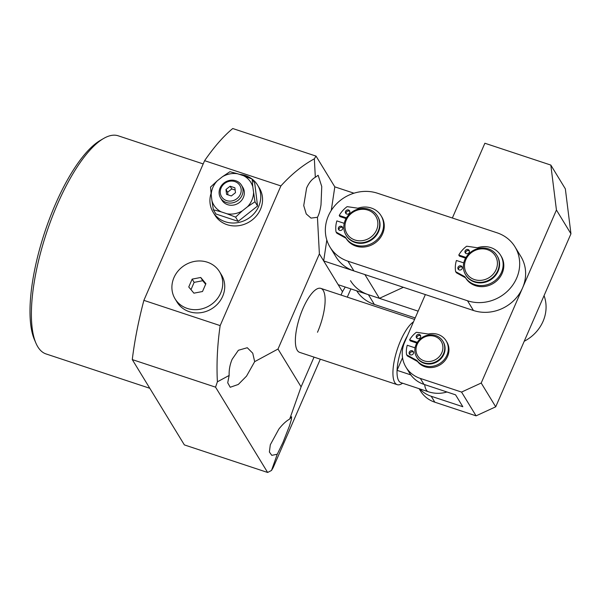 <?xml version="1.0" encoding="UTF-8"?>
<svg xmlns="http://www.w3.org/2000/svg" width="601" height="601" viewBox="0 0 601 601"><rect width="100%" height="100%" fill="white"/><g stroke="black" fill="none" stroke-linecap="round" stroke-linejoin="round"><path stroke-width="0.9" d="M35.91 343.096L34.392 339.565A111.824 36.586 -71.7 0 1 55.307 204.513A111.824 36.586 -71.7 0 1 100.322 140.394L103.642 138.463A114.881 37.593 108.3 0 0 57.396 204.34A114.881 37.593 108.3 0 0 35.91 343.096A114.881 37.593 108.3 0 0 46.037 353.936L149.792 388.284M320.31 359.21L273.222 467.51L271.509 470.455L277.256 454.236L271.78 455.355L269.383 451.997L270.307 444.778L278.864 429.076C282.568 424.351 286.181 421.008 289.712 419.04L301.101 386.864L314.03 357.129M277.256 454.236L282.943 442.501L289.389 426.094L291.462 419.258L291.598 416.733L289.712 419.04M232.144 359.278L238.379 350.27L247.274 347.731L252.751 353.208L254.674 361.652L246.538 376.113L238.296 384.46L230.213 387.262L227.719 382.777L229.154 375.452C228.921 369.931 229.913 364.537 232.144 359.278M306.608 188.015C308.922 182.839 311.829 179.256 315.322 177.28L318.154 175.289L321.76 186.565L321.002 204.851C320.123 210.508 318.936 214.655 317.441 217.299L311.017 218.103L306.247 213.956L303.73 205.602L306.608 188.015M317.501 332.263A33.701 11.028 108.3 0 0 320.829 288.382A33.701 11.028 108.3 0 0 302.987 308.486A33.701 11.028 108.3 0 0 299.651 352.366L397.216 384.663A33.701 11.028 -71.7 0 1 394.804 382.574A33.701 11.028 -71.7 0 1 396.683 351.262A33.701 11.028 -71.7 0 1 413.496 321.843M315.322 177.28L314.346 158.829L316.028 156.095L232.752 128.531A177.686 58.139 -71.7 0 0 204.61 160.677L143.879 300.357A177.686 58.139 -71.7 0 0 132.28 359.593L184.364 444.905L267.64 472.469L271.509 470.455M316.028 156.095L334.81 186.858L331.264 210.44M326.816 240.002L323.669 260.917L342.472 291.718L345.229 287.023M403.384 287.301L379.411 298.336L364.89 274.559L323.669 260.917L319.379 253.892L317.441 217.299M350.886 288.893L347.295 297.142M132.28 359.593L215.556 387.157L267.64 472.469M353.966 193.199L334.81 186.858M342.472 291.718L341.015 295.068M319.379 253.892L278.008 349.038L301.101 386.864M215.556 387.157L217.389 381.808C216.443 363.597 217.367 344.861 220.161 325.607L143.879 300.357M204.61 160.677L280.892 185.927L220.161 325.607M280.892 185.927C291.583 174.162 302.739 165.132 314.346 158.829M203.198 163.93L118.239 135.811A114.881 37.593 108.3 0 0 103.642 138.463M217.389 381.808L229.154 375.452M254.674 361.652L278.008 349.038M379.411 298.336L338.183 284.694M441.825 352.719A13.785 12.553 -31.4 0 0 434.778 336.395A13.785 12.553 -31.4 0 0 417.094 344.531A13.785 12.553 -31.4 0 0 424.141 360.863A13.785 12.553 -31.4 0 0 441.825 352.719M416.05 344.621A15.318 13.951 148.6 0 1 429.031 334.96A15.318 13.951 148.6 0 1 442.862 341.188A15.318 13.951 148.6 0 1 443.53 353.719A15.318 13.951 148.6 0 1 430.541 363.372A15.318 13.951 148.6 0 1 416.711 357.152A15.318 13.951 148.6 0 1 416.05 344.621M442.862 341.188L443.192 341.729A15.318 13.951 148.6 0 1 443.861 354.259A15.318 13.951 148.6 0 1 430.872 363.913A15.318 13.951 148.6 0 1 417.041 357.693L416.711 357.152M410.791 374.889L397.051 370.336A30.636 10.022 108.3 0 0 398.733 380.764A30.636 10.022 108.3 0 0 400.927 382.664L428.408 391.762A30.636 30.636 0 0 0 446.956 391.987M402.625 383.228L401.498 383.881A33.701 11.028 -71.7 0 1 397.216 384.663M402.542 357.708L397.051 370.336A30.636 10.022 108.3 0 1 407.486 335.666M328.386 215.842A38.291 34.873 -31.4 0 0 330.054 247.169A38.291 34.873 -31.4 0 0 347.964 261.195L467.51 300.763A38.291 34.873 -31.4 0 0 510.031 288.518A38.291 34.873 -31.4 0 0 514.974 246.831A38.291 34.873 -31.4 0 0 497.065 232.805L377.511 193.237A38.291 34.873 -31.4 0 0 328.386 215.842M330.054 247.169L335.989 256.897A38.291 34.873 -31.4 0 0 353.899 270.923L473.453 310.492A38.291 34.873 -31.4 0 0 515.974 298.246A38.291 34.873 -31.4 0 0 520.909 256.559L514.974 246.831M419.791 388.907A30.636 27.894 -31.4 0 0 431.217 396.262L434.846 402.204A30.636 27.894 148.6 0 1 420.52 390.981L419.115 388.682M431.217 396.262L462.823 406.719L455.566 394.834L423.96 384.37A30.636 27.894 148.6 0 1 409.634 373.153L406.006 367.203A30.636 27.894 -31.4 0 0 420.332 378.427L423.96 384.37M476.075 415.847L461.553 392.07L481.206 383.032L495.72 406.809L476.075 415.847L434.846 402.204M461.553 392.07L420.332 378.427M495.72 406.809L570.95 233.797L565.346 188.849L550.824 165.072L484.872 143.241L452.358 218.013M550.824 165.072L556.436 210.019L481.206 383.032M425.358 294.573L404.668 342.149A30.636 27.894 -31.4 0 0 406.006 367.203M556.436 210.019L570.95 233.797M376.534 230.055A16.851 15.341 -31.4 0 0 367.917 210.102A16.851 15.341 -31.4 0 0 346.304 220.049A16.851 15.341 -31.4 0 0 354.913 240.002A16.851 15.341 -31.4 0 0 376.534 230.055M345.259 220.139A18.383 16.738 148.6 0 1 360.84 208.547A18.383 16.738 148.6 0 1 377.436 216.014A18.383 16.738 148.6 0 1 378.239 231.054A18.383 16.738 148.6 0 1 362.658 242.639A18.383 16.738 148.6 0 1 346.056 235.171A18.383 16.738 148.6 0 1 345.259 220.139M377.436 216.014L377.766 216.555A18.383 16.738 148.6 0 1 378.57 231.595A18.383 16.738 148.6 0 1 362.981 243.18A18.383 16.738 148.6 0 1 346.386 235.712L346.056 235.171M221.115 187.91A10.72 9.766 -31.4 0 0 226.592 200.606A10.72 9.766 -31.4 0 0 240.347 194.281A10.72 9.766 -31.4 0 0 234.871 181.577A10.72 9.766 -31.4 0 0 221.115 187.91M242.053 195.272A12.253 11.156 148.6 0 1 231.663 202.995A12.253 11.156 148.6 0 1 220.605 198.022A12.253 11.156 148.6 0 1 220.071 187.993A12.253 11.156 148.6 0 1 230.453 180.27A12.253 11.156 148.6 0 1 241.519 185.251A12.253 11.156 148.6 0 1 242.053 195.272M253.554 192.831A21.696 19.758 148.6 0 1 251.849 200.238A21.696 19.758 148.6 0 1 247.492 206.774L242.316 210.876A21.696 19.758 148.6 0 1 227.073 213.806L221.138 211.845A21.696 19.758 148.6 0 1 211.958 200.832L211.206 194.762A21.696 19.758 148.6 0 1 217.269 180.818L222.445 176.717A21.696 19.758 148.6 0 1 237.688 173.787L243.623 175.747A21.696 19.758 148.6 0 1 252.796 186.761L254.974 201.771L257.566 206.015L254.734 183.305L252.142 179.068L252.796 186.761M220.605 198.022L221.919 200.178A12.253 11.156 -31.4 0 0 232.985 205.159A12.253 11.156 -31.4 0 0 243.375 197.436A12.253 11.156 -31.4 0 0 242.842 187.407L241.519 185.251M211.064 193.394A26.038 23.709 -31.4 0 0 213.122 212.228A26.038 23.709 -31.4 0 0 236.636 222.806A26.038 23.709 -31.4 0 0 258.708 206.391A26.038 23.709 -31.4 0 0 257.574 185.093A26.038 23.709 -31.4 0 0 252.165 179.106M213.122 212.228L214.903 215.143A26.038 23.709 -31.4 0 0 238.417 225.728A26.038 23.709 -31.4 0 0 260.488 209.313A26.038 23.709 -31.4 0 0 259.354 188.008L257.574 185.093M252.082 179.045A26.038 23.709 -31.4 0 0 239.453 174.365M221.138 211.845L213.378 209.772L215.969 214.009L238.184 221.363L257.566 206.015M222.445 176.717L229.928 171.713L237.688 173.787M243.623 175.747L252.142 179.068M211.206 194.762L210.545 187.069L217.269 180.818M213.378 209.772L211.958 200.832M242.316 210.876L235.592 217.126L238.184 221.363M235.592 217.126L227.073 213.806M254.974 201.771L247.492 206.774M234.886 187.805L230.123 186.227L225.968 189.518L226.577 194.386L231.34 195.956L235.494 192.666L234.886 187.805M235.164 190.051L231.776 188.932L230.123 186.227M231.776 188.932L227.621 192.222L227.944 194.837M227.621 192.222L225.968 189.518M415.193 317.944L374.355 304.429A38.291 34.873 148.6 0 1 356.709 290.824M544.063 295.639A38.291 34.873 148.6 0 1 524.222 341.255M418.146 311.16L368.413 294.7A38.291 34.873 148.6 0 1 350.503 280.675M496.08 269.631A16.851 15.341 -31.4 0 0 487.471 249.67A16.851 15.341 -31.4 0 0 465.85 259.624A16.851 15.341 -31.4 0 0 474.467 279.578A16.851 15.341 -31.4 0 0 496.08 269.631M464.806 259.707A18.383 16.738 148.6 0 1 480.387 248.123A18.383 16.738 148.6 0 1 496.982 255.59A18.383 16.738 148.6 0 1 497.786 270.623A18.383 16.738 148.6 0 1 482.205 282.215A18.383 16.738 148.6 0 1 465.61 274.74A18.383 16.738 148.6 0 1 464.806 259.707M496.982 255.59L497.312 256.131A18.383 16.738 148.6 0 1 498.116 271.164A18.383 16.738 148.6 0 1 482.535 282.748A18.383 16.738 148.6 0 1 465.94 275.281L465.61 274.74M416.899 338.198A2.299 2.088 148.6 0 1 420.64 335.914M417.552 338.551A2.299 2.088 148.6 0 1 416.771 335.208A2.299 2.088 148.6 0 1 420.399 335.313A2.299 2.088 148.6 0 1 417.552 338.551M409.807 354.507A2.299 2.088 148.6 0 1 413.548 352.224M410.46 354.86A2.299 2.088 148.6 0 1 409.679 351.517A2.299 2.088 148.6 0 1 413.308 351.623A2.299 2.088 148.6 0 1 410.46 354.86M417.274 342.345L409.627 339.813A24.356 22.177 148.6 0 1 416.14 332.451A0.616 0.556 -31.4 0 1 416.628 332.315L428.122 333.991A1.533 1.397 148.6 0 0 428.678 333.968A17.617 16.039 148.6 0 1 437.904 334.404A17.617 16.039 148.6 0 1 446.145 340.857A17.617 16.039 148.6 0 1 443.869 360.029A17.617 16.039 148.6 0 1 424.314 365.663A17.617 16.039 148.6 0 1 417.071 360.653L417.733 361.734A1.533 1.397 -31.4 0 0 417.334 361.396L407.463 355.995A0.616 0.556 148.6 0 1 407.268 355.815L406.607 354.733A0.616 0.556 -31.4 0 0 406.802 354.913L407.463 355.995M446.145 340.857L446.806 341.939A17.617 16.039 148.6 0 1 444.53 361.111A17.617 16.039 148.6 0 1 424.975 366.745A17.617 16.039 148.6 0 1 417.733 361.734M409.627 339.813L410.288 340.895L416.831 343.066M406.607 354.733A0.616 0.556 -31.4 0 1 406.539 354.53A24.356 22.177 148.6 0 1 407.26 345.252L415.066 347.836M417.334 361.396L416.673 360.315L406.802 354.913M416.673 360.315A1.533 1.397 148.6 0 1 417.071 360.653M465.647 253.276A2.299 2.088 148.6 0 1 469.381 250.993M466.301 253.637A2.299 2.088 148.6 0 1 465.52 250.294A2.299 2.088 148.6 0 1 469.148 250.399A2.299 2.088 148.6 0 1 466.301 253.637M458.555 269.586A2.299 2.088 148.6 0 1 462.289 267.302M459.209 269.947A2.299 2.088 148.6 0 1 458.428 266.604A2.299 2.088 148.6 0 1 462.056 266.709A2.299 2.088 148.6 0 1 459.209 269.947M465.993 257.423L458.781 255.034A26.962 24.551 148.6 0 1 466.451 246.372A0.616 0.556 -31.4 0 1 466.932 246.245L477.104 247.725A1.533 1.397 148.6 0 0 477.81 247.665A20.832 18.969 148.6 0 1 490.844 247.612A20.832 18.969 148.6 0 1 500.588 255.245A20.832 18.969 148.6 0 1 497.906 277.917A20.832 18.969 148.6 0 1 474.767 284.581A20.832 18.969 148.6 0 1 465.054 277.001L465.715 278.083A1.533 1.397 -31.4 0 0 465.234 277.624L456.497 272.846A0.616 0.556 148.6 0 1 456.302 272.659L455.641 271.577A0.616 0.556 -31.4 0 0 455.836 271.765L456.497 272.846M500.588 255.245L501.249 256.327A20.832 18.969 148.6 0 1 498.56 278.999A20.832 18.969 148.6 0 1 475.429 285.663A20.832 18.969 148.6 0 1 465.715 278.083M458.781 255.034L459.442 256.116L465.572 258.145M455.641 271.577A0.616 0.556 -31.4 0 1 455.573 271.389A26.962 24.551 148.6 0 1 456.414 260.473L463.762 262.9M465.234 277.624L464.573 276.543L455.836 271.765M464.573 276.543A1.533 1.397 148.6 0 1 465.054 277.001M346.093 213.708A2.299 2.088 148.6 0 1 349.835 211.424M346.747 214.061A2.299 2.088 148.6 0 1 345.973 210.718A2.299 2.088 148.6 0 1 349.594 210.831A2.299 2.088 148.6 0 1 346.747 214.061M339.002 230.018A2.299 2.088 148.6 0 1 342.743 227.734M339.655 230.371A2.299 2.088 148.6 0 1 338.881 227.028A2.299 2.088 148.6 0 1 342.502 227.14A2.299 2.088 148.6 0 1 339.655 230.371M346.446 217.847L339.234 215.459A26.962 24.551 148.6 0 1 346.897 206.804A0.616 0.556 -31.4 0 1 347.386 206.676L357.55 208.156A1.533 1.397 148.6 0 0 358.264 208.089A20.832 18.969 148.6 0 1 371.298 208.036A20.832 18.969 148.6 0 1 381.042 215.669A20.832 18.969 148.6 0 1 378.352 238.349A20.832 18.969 148.6 0 1 355.221 245.013A20.832 18.969 148.6 0 1 345.507 237.425L346.168 238.507A1.533 1.397 -31.4 0 0 345.68 238.049L336.943 233.271A0.616 0.556 148.6 0 1 336.755 233.09L336.094 232.009A0.616 0.556 -31.4 0 0 336.29 232.196L336.943 233.271M381.042 215.669L381.703 216.751A20.832 18.969 148.6 0 1 379.013 239.423A20.832 18.969 148.6 0 1 355.882 246.094A20.832 18.969 148.6 0 1 346.168 238.507M339.234 215.459L339.888 216.54L346.026 218.576M336.094 232.009A0.616 0.556 -31.4 0 1 336.019 231.821A26.962 24.551 148.6 0 1 336.868 220.898L344.208 223.332M345.68 238.049L345.027 236.974L336.29 232.196M345.027 236.974A1.533 1.397 148.6 0 1 345.507 237.425M187.294 308.433A26.038 23.709 -31.4 0 0 216.202 300.094A26.038 23.709 -31.4 0 0 219.553 271.757A26.038 23.709 -31.4 0 0 207.36 262.209A26.038 23.709 -31.4 0 0 178.452 270.555A26.038 23.709 -31.4 0 0 175.101 298.892A26.038 23.709 -31.4 0 0 187.294 308.433M175.101 298.892L177.077 302.138A26.038 23.709 -31.4 0 0 189.277 311.679A26.038 23.709 -31.4 0 0 218.178 303.34A26.038 23.709 -31.4 0 0 221.536 274.995L219.553 271.757M192.155 279.127L188.752 286.977L193.92 293.175L202.499 291.515L205.903 283.672L200.734 277.474L192.155 279.127L194.138 282.372L190.983 289.652M205.655 284.243L202.71 280.72L194.138 282.372M202.71 280.72L200.734 277.474M424.682 384.61A30.636 10.022 108.3 0 0 426.214 389.861A30.636 10.022 108.3 0 0 428.408 391.762M347.964 261.195L353.899 270.923M467.51 300.763L473.453 310.492M374.355 304.429L368.413 294.7M414.555 319.409L320.829 288.382"/></g></svg>
